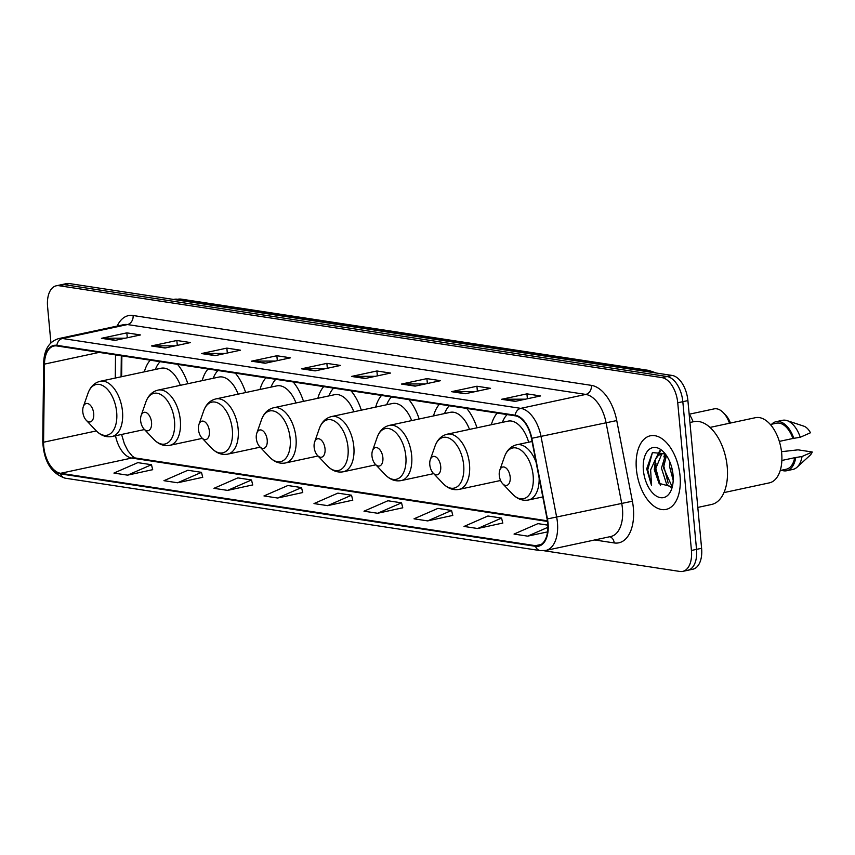 <?xml version="1.0" encoding="UTF-8"?>
<svg xmlns="http://www.w3.org/2000/svg" width="855" height="855" viewBox="0 0 855 855"><rect width="100%" height="100%" fill="white"/><g stroke="black" fill="none" stroke-linecap="round" stroke-linejoin="round"><path stroke-width="1.28" d="M187.833 383.724A41.564 23.299 -102.1 0 0 177.519 364.337M150.224 360.179A41.564 23.299 -102.1 0 0 144.345 371.829M245.663 392.541A41.564 23.299 -102.1 0 0 235.349 373.154M208.054 368.986A41.564 23.299 -102.1 0 0 202.186 380.646M303.493 401.358A41.564 23.299 -102.1 0 0 293.19 381.971M265.894 377.803A41.564 23.299 -102.1 0 0 260.016 389.463M361.334 410.176A41.564 23.299 -102.1 0 0 351.02 390.788M323.724 386.62A41.564 23.299 -102.1 0 0 317.846 398.28M419.164 418.993A41.564 23.299 -102.1 0 0 408.85 399.606M381.554 395.438A41.564 23.299 -102.1 0 0 375.687 407.098M476.994 427.81A41.564 23.299 -102.1 0 0 466.691 408.412M439.385 404.255A41.564 23.299 -102.1 0 0 433.517 415.915M497.225 413.072A41.564 23.299 -102.1 0 0 491.347 424.732M121.87 355.851L121.634 376.702M543.919 550.727L679.939 571.461A23.523 13.188 -102.1 0 0 682.728 571.386L692.892 569.206A23.523 13.188 -102.1 0 0 701.602 548.29L687.901 400.6A23.523 13.188 -102.1 0 0 672.115 375.441L69.234 283.539A23.523 13.188 -102.1 0 0 66.444 283.614L61.368 284.704A23.523 13.188 -102.1 0 1 64.157 284.63A23.523 13.188 -102.1 0 0 61.368 284.704L56.28 285.794A23.523 13.188 -102.1 0 0 47.581 306.71L50.926 342.834M682.728 571.386A23.523 13.188 -102.1 0 0 691.439 550.46L677.737 402.78L682.824 401.69A23.523 13.188 -102.1 0 0 667.039 376.531L64.157 284.63L667.039 376.531A23.523 13.188 -102.1 0 1 682.824 401.69L696.526 549.37L682.824 401.69L687.901 400.6M687.815 570.296A23.523 13.188 -102.1 0 0 696.526 549.37A23.523 13.188 -102.1 0 1 687.815 570.296M680.046 475.925A37.641 21.108 -102.1 0 0 650.334 435.794A37.641 21.108 -102.1 0 0 636.398 469.277A37.641 21.108 -102.1 0 0 666.109 509.409A37.641 21.108 -102.1 0 0 680.046 475.925A37.641 21.108 -102.1 0 0 650.334 435.794A37.641 21.108 -102.1 0 0 636.398 469.277A37.641 21.108 -102.1 0 0 666.109 509.409A37.641 21.108 -102.1 0 0 680.046 475.925M547.702 523.292A25.094 14.065 77.9 0 1 538.415 545.608A25.094 14.065 77.9 0 1 535.433 545.682L60.587 473.296A25.094 14.065 77.9 0 1 43.573 442.227L44.481 364.112A25.094 14.065 77.9 0 1 53.95 346.029A25.094 14.065 77.9 0 1 56.922 345.954L515.234 415.819A25.094 14.065 77.9 0 1 531.447 438.337L547.082 518.985A25.094 14.065 77.9 0 1 547.702 523.292M548.066 523.346A25.725 14.417 -102.1 0 0 547.435 518.932L531.799 438.294A25.725 14.417 -102.1 0 0 515.17 415.199L56.868 345.335A25.725 14.417 -102.1 0 0 44.118 363.941L43.21 442.067A25.725 14.417 -102.1 0 0 60.641 473.916L535.497 546.302A25.725 14.417 -102.1 0 0 548.066 523.346M127.577 475.156L151.474 464.714L137.837 462.641L113.929 473.072L127.577 475.156L152.692 469.662M177.584 482.776L201.491 472.345L187.854 470.261L163.946 480.692L177.584 482.776L202.71 477.293M227.601 490.396L251.498 479.965L237.861 477.881L213.964 488.323L227.601 490.396L252.717 484.913M277.608 498.027L301.516 487.585L287.879 485.512L263.971 495.943L277.608 498.027L302.734 492.544M477.667 528.518L501.564 518.087L487.927 516.003L464.03 526.445L477.667 528.518L502.783 523.036M427.65 520.898L451.558 510.456L437.92 508.383L414.012 518.814L427.65 520.898L452.776 515.415M377.643 513.267L401.54 502.836L387.903 500.763L363.995 511.194L377.643 513.267L402.758 507.785M327.625 505.647L351.533 495.216L337.885 493.132L313.988 503.574L327.625 505.647L352.752 500.164M677.737 402.78A23.523 13.188 -102.1 0 0 661.962 377.621L59.07 285.72A23.523 13.188 -102.1 0 0 56.28 285.794M201.459 353.553L226.853 348.113L240.501 350.197L215.097 355.637L201.459 353.553A6.274 5.077 98.7 0 1 202.346 353.468L215.727 355.498M151.442 345.933L176.846 340.493L190.483 342.566L165.079 348.017L151.442 345.933A6.274 5.077 98.7 0 1 152.34 345.837L165.72 347.878M101.435 338.313L126.829 332.862L140.466 334.946L115.072 340.386L101.435 338.313A6.274 5.077 98.7 0 1 102.322 338.217L115.703 340.258M351.501 376.435L376.895 370.985L390.532 373.069L365.138 378.509L351.501 376.435A6.274 5.077 98.7 0 1 352.388 376.339L365.769 378.38M401.508 384.055L426.912 378.615L440.549 380.689L415.145 386.139L401.508 384.055A6.274 5.077 98.7 0 1 402.406 383.959L415.776 386M451.526 391.676L476.919 386.236L490.556 388.32L465.163 393.76L451.526 391.676A6.274 5.077 98.7 0 1 452.413 391.579L465.793 393.621M501.532 399.306L526.937 393.856L540.574 395.94L515.18 401.38L501.532 399.306A6.274 5.077 98.7 0 1 502.43 399.21L515.811 401.252M251.466 361.184L276.87 355.744L290.508 357.818L265.114 363.257L251.466 361.184A6.274 5.077 98.7 0 1 252.364 361.088L265.745 363.129M301.484 368.804L326.877 363.364L340.525 365.448L315.121 370.888L301.484 368.804A6.274 5.077 98.7 0 1 302.371 368.708L315.752 370.749M547.831 525.141L537.945 523.634L514.037 534.065L527.674 536.149L547.563 531.885M326.877 363.364L327.337 368.27M325.349 368.697L302.371 368.708M276.87 355.744L277.319 360.65M275.331 361.067L252.364 361.088M526.937 393.856L527.385 398.761M525.398 399.189L502.43 399.21M476.919 386.236L477.379 391.141M475.38 391.569L452.413 391.579M426.912 378.615L427.361 383.521M425.373 383.948L402.406 383.959M376.895 370.985L377.354 375.89M375.356 376.318L352.388 376.339M126.829 332.862L127.288 337.768M125.29 338.195L102.322 338.217M176.846 340.493L177.295 345.399M175.307 345.826L152.34 345.837M226.853 348.113L227.312 353.019M225.325 353.446L202.346 353.468M351.533 495.216L352.773 500.261M401.54 502.836L402.78 507.881M451.558 510.456L452.797 515.512M501.564 518.087L502.815 523.132M527.674 536.149L547.884 527.321M301.516 487.585L302.755 492.64M251.498 479.965L252.749 485.009M201.491 472.345L202.731 477.389M151.474 464.714L152.714 469.758M697.808 507.421L711.542 504.482A42.344 23.737 -102.1 0 0 727.22 466.819A42.344 23.737 -102.1 0 0 693.79 421.665L689.932 422.498M723.971 492.598L769.34 482.872A33.324 18.682 -102.1 0 0 781.673 453.236A33.324 18.682 -102.1 0 0 755.371 417.7L710.003 427.415M673.195 480.371L669.518 466.413L669.796 461.764M671.421 487.542L666.644 484.272L661.449 468.134L665.65 454.411M672.094 486.655L663.469 467.706L666.44 455.512M663.704 453.3L658.478 455.309L655.593 459.007L654.289 469.673L659.055 483.353L655.4 469.438L661.77 454.005M661.685 453.727L665.201 453.813M673.056 475.006L671.57 466.905M665.115 453.716L652.408 452.594L646.701 468.829L651.563 485.672L650.623 469.897L655.593 459.007M673.045 474.856A25.565 14.332 -102.1 0 0 663.769 452.167A25.565 14.332 -102.1 0 0 648.86 449.698A25.565 14.332 -102.1 0 0 643.398 470.336A25.565 14.332 -102.1 0 0 655.935 495.804A25.565 14.332 -102.1 0 0 671.656 488.964A25.565 14.332 -102.1 0 0 673.045 474.856M659.055 483.353L671.966 486.837M779.333 441.394L792.906 438.476A23.523 13.188 -102.1 0 0 776.468 423.204L770.366 424.508M792.906 438.476L800.248 437.268L810.465 432.769A15.689 8.796 -102.1 0 0 803.828 426.164L787.06 420.617A25.094 14.065 -102.1 0 0 782.496 420.307L776.148 421.665A25.094 14.065 -102.1 0 0 771.68 424.23M800.248 437.268A25.094 14.065 -102.1 0 0 787.06 420.617M793.9 438.626A25.094 14.065 -102.1 0 0 776.148 421.665M780.22 470.517L786.333 469.203A23.523 13.188 -102.1 0 0 794.69 457.703L781.865 460.46M781.545 470.229A25.094 14.065 -102.1 0 0 786.664 470.742L793.013 469.384A25.094 14.065 -102.1 0 0 797.042 467.225L810.07 455.298A15.689 8.796 -102.1 0 0 812.25 452.006L798.057 449.837L781.513 451.686M797.042 467.225A25.094 14.065 -102.1 0 0 802.033 456.495L794.69 457.703M812.25 452.006L802.033 456.495M786.664 470.742A25.094 14.065 -102.1 0 0 795.684 457.863M651.563 485.672L647.737 469.929L652.418 452.584M660.338 485.309L655.806 468.198L655.935 463.292M657.484 456.239L660.391 450.97M668.172 483.15L663.865 466.477L663.982 461.764M655.817 458.537L659.718 450.788M663.865 456.88L664.923 453.749M499.267 475.38A9.416 5.28 -102.1 0 0 502.687 483.738A9.416 5.28 -102.1 0 0 508.169 484.646A9.416 5.28 -102.1 0 0 510.179 477.047A9.416 5.28 -102.1 0 0 505.572 467.674A9.416 5.28 -102.1 0 0 499.78 470.186A9.416 5.28 -102.1 0 0 499.267 475.38M693.17 421.804A43.135 24.186 -102.1 0 0 689.119 413.767M729.475 423.246A21.963 12.312 -102.1 0 0 723.469 412.815A21.963 12.312 -102.1 0 0 714.107 408.882L689.376 414.183M730.437 423.043A18.041 10.11 -102.1 0 0 725.799 415.263L723.469 412.815M429.798 464.789A9.416 5.28 -102.1 0 0 433.218 473.146A9.416 5.28 -102.1 0 0 438.701 474.055A9.416 5.28 -102.1 0 0 440.71 466.456A9.416 5.28 -102.1 0 0 436.093 457.083A9.416 5.28 -102.1 0 0 430.311 459.605A9.416 5.28 -102.1 0 0 429.798 464.789M507.101 414.579A37.246 20.883 -102.1 0 0 502.419 422.242L502.366 422.37M528.657 442.217A28.236 15.828 -102.1 0 0 508.073 421.141L447.208 434.19C441.447 435.612 437.386 439.598 435.013 446.16A25.939 14.535 -102.1 0 1 450.959 439.214A25.939 14.535 -102.1 0 1 463.666 465.045A25.939 14.535 -102.1 0 1 458.13 485.993A25.939 14.535 -102.1 0 1 443.008 483.481L433.218 473.146M371.968 455.972A9.416 5.28 -102.1 0 0 375.377 464.329A9.416 5.28 -102.1 0 0 380.87 465.238A9.416 5.28 -102.1 0 0 382.88 457.639A9.416 5.28 -102.1 0 0 378.263 448.266A9.416 5.28 -102.1 0 0 372.481 450.788A9.416 5.28 -102.1 0 0 371.968 455.972M449.27 405.762A37.246 20.883 -102.1 0 0 444.589 413.425L444.536 413.553M469.502 429.413A28.236 15.828 -102.1 0 0 450.243 412.334L389.378 425.373C383.617 426.795 379.545 430.781 377.173 437.343A25.939 14.535 -102.1 0 1 393.118 430.407A25.939 14.535 -102.1 0 1 405.836 456.228A25.939 14.535 -102.1 0 1 400.3 477.176A25.939 14.535 -102.1 0 1 385.178 474.664L375.377 464.329M314.127 447.154A9.416 5.28 -102.1 0 0 317.547 455.512A9.416 5.28 -102.1 0 0 323.03 456.42A9.416 5.28 -102.1 0 0 325.039 448.822A9.416 5.28 -102.1 0 0 320.433 439.449A9.416 5.28 -102.1 0 0 314.64 441.971A9.416 5.28 -102.1 0 0 314.127 447.154M391.44 396.944A37.246 20.883 -102.1 0 0 386.749 404.607L386.706 404.736M411.672 420.596A28.236 15.828 -102.1 0 0 392.402 403.517L331.537 416.556C325.776 417.977 321.715 421.964 319.343 428.526A25.939 14.535 -102.1 0 1 335.288 421.59A25.939 14.535 -102.1 0 1 348.006 447.411A25.939 14.535 -102.1 0 1 342.47 468.358A25.939 14.535 -102.1 0 1 327.337 465.847L317.547 455.512M256.297 438.348A9.416 5.28 -102.1 0 0 259.717 446.695A9.416 5.28 -102.1 0 0 265.2 447.603A9.416 5.28 -102.1 0 0 267.209 440.004A9.416 5.28 -102.1 0 0 262.592 430.631A9.416 5.28 -102.1 0 0 256.81 433.154A9.416 5.28 -102.1 0 0 256.297 438.348M333.6 388.127A37.246 20.883 -102.1 0 0 328.918 395.79L328.865 395.918M353.842 411.779A28.236 15.828 -102.1 0 0 334.572 394.7L273.707 407.739C267.946 409.16 263.885 413.147 261.512 419.709A25.939 14.535 -102.1 0 1 277.458 412.773A25.939 14.535 -102.1 0 1 290.166 438.604A25.939 14.535 -102.1 0 1 284.63 459.541A25.939 14.535 -102.1 0 1 269.507 457.03L259.717 446.695M198.467 429.531A9.416 5.28 -102.1 0 0 201.876 437.878A9.416 5.28 -102.1 0 0 207.37 438.786A9.416 5.28 -102.1 0 0 209.379 431.187A9.416 5.28 -102.1 0 0 204.762 421.814A9.416 5.28 -102.1 0 0 198.98 424.337A9.416 5.28 -102.1 0 0 198.467 429.531M275.77 379.31A37.246 20.883 -102.1 0 0 271.088 386.973L271.035 387.101M296.001 402.962A28.236 15.828 -102.1 0 0 276.742 385.883L215.877 398.922C210.116 400.343 206.044 404.33 203.672 410.892A25.939 14.535 -102.1 0 1 219.617 403.955A25.939 14.535 -102.1 0 1 232.336 429.787A25.939 14.535 -102.1 0 1 226.799 450.724A25.939 14.535 -102.1 0 1 211.677 448.212L201.876 437.878M140.637 420.713A9.416 5.28 -102.1 0 0 144.046 429.06A9.416 5.28 -102.1 0 0 149.529 429.969A9.416 5.28 -102.1 0 0 151.549 422.37A9.416 5.28 -102.1 0 0 146.932 412.997A9.416 5.28 -102.1 0 0 141.139 415.519A9.416 5.28 -102.1 0 0 140.637 420.713M217.94 370.493A37.246 20.883 -102.1 0 0 213.248 378.156L213.205 378.284M238.171 394.144A28.236 15.828 -102.1 0 0 218.901 377.066L158.036 390.104C152.286 391.526 148.214 395.512 145.842 402.074A25.939 14.535 -102.1 0 1 161.787 395.138A25.939 14.535 -102.1 0 1 174.506 420.97A25.939 14.535 -102.1 0 1 168.969 441.907A25.939 14.535 -102.1 0 1 153.836 439.395L144.046 429.06M82.796 411.896A9.416 5.28 -102.1 0 0 86.216 420.243A9.416 5.28 -102.1 0 0 91.699 421.152A9.416 5.28 -102.1 0 0 93.708 413.553A9.416 5.28 -102.1 0 0 89.102 404.18A9.416 5.28 -102.1 0 0 83.309 406.702A9.416 5.28 -102.1 0 0 82.796 411.896M160.099 361.676A37.246 20.883 -102.1 0 0 155.418 369.349L155.375 369.467M180.341 385.327A28.236 15.828 -102.1 0 0 161.071 368.249L100.206 381.287C94.445 382.709 90.384 386.706 88.012 393.257A25.939 14.535 -102.1 0 1 103.957 386.321A25.939 14.535 -102.1 0 1 116.665 412.153A25.939 14.535 -102.1 0 1 111.129 433.09A25.939 14.535 -102.1 0 1 96.006 430.589L86.216 420.243M672.115 375.441L661.962 377.621M701.602 548.29L691.439 550.46M69.234 283.539L59.07 285.72M649.223 371.957A31.368 17.581 -102.1 0 0 645.033 370.525L642.885 370.985M181.41 299.154A15.689 12.707 98.7 0 0 177.626 299.271A31.368 17.581 -102.1 0 0 173.907 299.368L181.41 299.154L648.827 370.407A15.689 12.707 98.7 0 0 645.033 370.525L177.626 299.271L175.478 299.731M535.433 545.682L541.162 544.464M117.199 326.054A39.212 21.984 77.9 0 1 133.102 315.506L591.414 385.37A7.845 6.348 98.7 0 1 585.771 394.422L520.759 408.359A31.368 17.581 77.9 0 1 541.023 436.51L556.658 517.157A31.368 17.581 77.9 0 1 557.439 522.544A31.368 17.581 77.9 0 1 545.821 550.438L610.844 536.502A31.368 17.581 -102.1 0 0 622.451 508.607A31.368 17.581 -102.1 0 0 621.681 503.221L606.045 422.584A31.368 17.581 -102.1 0 0 585.771 394.422L127.47 324.558A31.368 17.581 -102.1 0 0 123.751 324.654L58.728 338.591A31.368 17.581 77.9 0 1 62.447 338.495L520.759 408.359A7.845 6.348 98.7 0 0 515.17 415.199M547.435 518.932L632.39 501.212A39.212 21.984 77.9 0 1 614.189 542.936L594.706 539.965M56.868 345.335A7.845 6.348 -81.3 0 1 62.447 338.495L127.47 324.558A7.845 6.348 98.7 0 0 133.102 315.506M44.118 363.941A7.845 2.437 -179.3 0 1 43.658 363.119L42.75 441.233C43.723 461.283 51.257 473.606 65.354 478.212L540.21 550.599A7.845 6.348 -81.3 0 1 535.497 546.302M591.414 385.37A39.212 21.984 77.9 0 1 616.744 420.564L531.799 438.294M43.21 442.067A7.845 2.437 -179.3 0 1 42.75 441.233M60.641 473.916A7.845 6.348 98.7 0 0 65.354 478.212M616.744 420.564L632.39 501.212M614.189 542.936A7.845 6.348 98.7 0 0 609.807 536.726M44.481 364.112L99.159 352.388M43.573 442.227L96.337 430.92M115.532 354.889L115.265 378.07M115.521 435.751A25.094 14.065 -102.1 0 0 131.702 458.056L547.489 521.443M60.587 473.296L131.702 458.056A14.118 11.436 98.7 0 1 135.111 457.949L547.403 520.802M502.687 483.738L512.476 494.072A25.939 14.535 -102.1 0 0 527.61 496.584A25.939 14.535 -102.1 0 0 533.146 475.637A25.939 14.535 -102.1 0 0 520.428 449.805A25.939 14.535 -102.1 0 0 504.482 456.752C506.855 450.19 510.916 446.203 516.677 444.782A28.236 15.828 -102.1 0 1 536.074 462.192M542.807 496.926L528.508 499.993A28.236 15.828 -102.1 0 0 539.152 478.073M500.592 480.489L459.039 489.402A28.236 15.828 -102.1 0 0 469.491 464.286A28.236 15.828 -102.1 0 0 447.208 434.19M433.667 473.627L401.209 480.585A28.236 15.828 -102.1 0 0 411.661 455.469A28.236 15.828 -102.1 0 0 389.378 425.373M375.837 464.81L343.368 471.768A28.236 15.828 -102.1 0 0 353.82 446.652A28.236 15.828 -102.1 0 0 331.537 416.556M318.007 455.993L285.538 462.95A28.236 15.828 -102.1 0 0 295.99 437.846A28.236 15.828 -102.1 0 0 273.707 407.739M260.166 447.176L227.708 454.133A28.236 15.828 -102.1 0 0 238.16 429.028A28.236 15.828 -102.1 0 0 215.877 398.922M202.336 438.359L169.867 445.316A28.236 15.828 -102.1 0 0 180.32 420.211A28.236 15.828 -102.1 0 0 158.036 390.104M144.506 429.541L112.037 436.499A28.236 15.828 -102.1 0 0 122.489 411.394A28.236 15.828 -102.1 0 0 100.206 381.287M648.827 370.407L656.426 373.058M58.728 338.591C49.12 341.519 44.086 349.695 43.658 363.119M540.21 550.599L545.821 550.438M121.314 355.766L121.068 376.82M121.592 434.458L124.36 443.788L127.855 450.735L132.333 456.207L135.111 457.949M528.508 499.993C522.672 501.051 517.328 499.085 512.476 494.072M532.056 441.49L516.677 444.782M499.78 470.186L504.482 456.752M459.039 489.402C453.203 490.46 447.86 488.494 443.008 483.481M430.311 459.605L435.013 446.16M401.209 480.585C395.373 481.643 390.03 479.676 385.178 474.664M372.481 450.788L377.173 437.343M343.368 471.768C337.533 472.826 332.189 470.859 327.337 465.847M314.64 441.971L319.343 428.526M285.538 462.95C279.703 464.019 274.359 462.042 269.507 457.03M256.81 433.154L261.512 419.709M227.708 454.133C221.873 455.202 216.529 453.225 211.677 448.212M198.98 424.337L203.672 410.892M169.867 445.316C164.032 446.385 158.688 444.408 153.836 439.395M141.139 415.519L145.842 402.074M112.037 436.499C106.202 437.568 100.858 435.59 96.006 430.589M83.309 406.702L88.012 393.257"/></g></svg>
